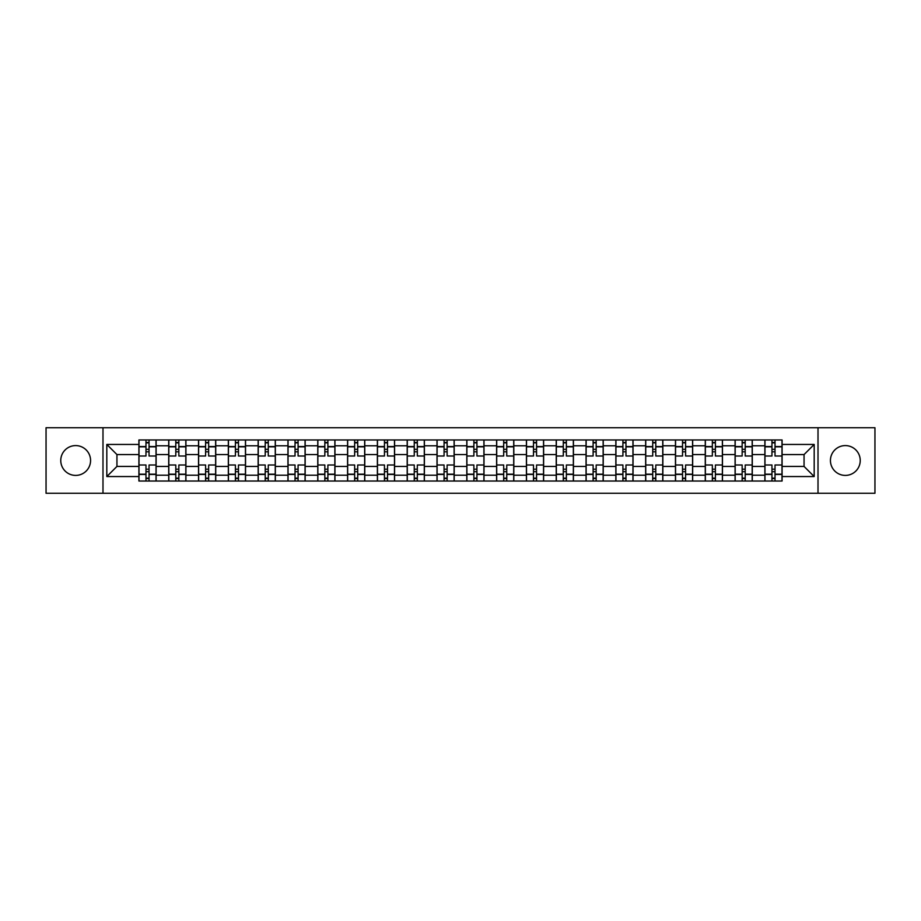 <?xml version="1.0" encoding="UTF-8"?>
<svg xmlns="http://www.w3.org/2000/svg" width="921" height="921" viewBox="0 0 921 921"><rect width="100%" height="100%" fill="white"/><g stroke="black" fill="none" stroke-linecap="round" stroke-linejoin="round"><path stroke-width="1.38" d="M845.328 445.591A14.909 14.909 0 0 0 830.431 460.5A14.909 14.909 0 0 0 845.328 475.409A14.909 14.909 0 0 0 860.237 460.5A14.909 14.909 0 0 0 845.328 445.591M75.672 445.591A14.909 14.909 0 0 0 60.763 460.5A14.909 14.909 0 0 0 75.672 475.409A14.909 14.909 0 0 0 90.569 460.5A14.909 14.909 0 0 0 75.672 445.591M818.009 493.265L874.95 493.265L874.95 427.735L46.05 427.735L46.05 493.265L818.009 493.265L818.009 427.735M168.727 481.038L168.727 445.787L156.109 445.787L156.109 481.038M156.109 445.787L156.109 439.962M168.727 445.787L168.727 439.962M185.915 439.962L185.915 481.038M198.533 481.038L198.533 439.962M215.733 439.962L215.733 481.038M228.339 481.038L228.339 439.962M245.539 439.962L245.539 481.038M258.145 481.038L258.145 439.962M275.344 439.962L275.344 481.038M287.951 481.038L287.951 439.962M305.15 439.962L305.15 481.038M317.768 481.038L317.768 439.962M334.956 439.962L334.956 481.038M347.574 481.038L347.574 439.962M364.774 439.962L364.774 481.038M377.38 481.038L377.38 439.962M394.579 439.962L394.579 481.038M407.186 481.038L407.186 439.962M424.385 439.962L424.385 481.038M437.003 481.038L437.003 439.962M454.191 439.962L454.191 481.038M466.809 481.038L466.809 439.962M483.997 439.962L483.997 481.038M496.615 481.038L496.615 439.962M513.814 439.962L513.814 481.038M526.421 481.038L526.421 439.962M543.62 439.962L543.62 481.038M556.226 481.038L556.226 439.962M573.426 439.962L573.426 481.038M586.044 481.038L586.044 439.962M603.232 439.962L603.232 481.038M615.85 481.038L615.85 439.962M633.049 439.962L633.049 481.038M645.656 481.038L645.656 439.962M662.855 439.962L662.855 481.038M675.461 481.038L675.461 439.962M692.661 439.962L692.661 481.038M705.267 481.038L705.267 439.962M722.467 439.962L722.467 481.038M735.085 481.038L735.085 439.962M752.273 439.962L752.273 481.038M764.891 481.038L764.891 439.962M764.891 466.429L752.273 466.429M735.085 466.429L722.467 466.429M705.267 466.429L692.661 466.429M675.461 466.429L662.855 466.429M645.656 466.429L633.049 466.429M615.85 466.429L603.232 466.429M586.044 466.429L573.426 466.429M556.226 466.429L543.62 466.429M526.421 466.429L513.814 466.429M496.615 466.429L483.997 466.429M466.809 466.429L454.191 466.429M437.003 466.429L424.385 466.429M407.186 466.429L394.579 466.429M377.38 466.429L364.774 466.429M347.574 466.429L334.956 466.429M317.768 466.429L305.15 466.429M287.951 466.429L275.344 466.429M258.145 466.429L245.539 466.429M228.339 466.429L215.733 466.429M198.533 466.429L185.915 466.429M168.727 466.429L156.109 466.429M764.891 454.571L752.273 454.571M735.085 454.571L722.467 454.571M705.267 454.571L692.661 454.571M675.461 454.571L662.855 454.571M645.656 454.571L633.049 454.571M615.85 454.571L603.232 454.571M586.044 454.571L573.426 454.571M556.226 454.571L543.62 454.571M526.421 454.571L513.814 454.571M496.615 454.571L483.997 454.571M466.809 454.571L454.191 454.571M437.003 454.571L424.385 454.571M407.186 454.571L394.579 454.571M377.38 454.571L364.774 454.571M347.574 454.571L334.956 454.571M317.768 454.571L305.15 454.571M287.951 454.571L275.344 454.571M258.145 454.571L245.539 454.571M228.339 454.571L215.733 454.571M198.533 454.571L185.915 454.571M168.727 454.571L156.109 454.571M116.944 466.429L138.91 466.429L138.91 454.571L116.944 454.571L116.944 466.429L106.813 476.548L106.813 444.452L138.91 444.452L138.91 454.571M782.09 454.571L782.09 466.429L804.056 466.429L804.056 454.571L782.09 454.571L782.09 439.962L138.91 439.962L138.91 444.452M782.09 444.452L814.187 444.452L814.187 476.548L782.09 476.548L782.09 466.429M138.91 466.429L138.91 481.038L782.09 481.038L782.09 476.548M138.91 476.548L106.813 476.548M102.991 493.265L102.991 427.735M149.041 478.172L145.978 478.172M145.978 442.828L149.041 442.828M178.847 478.172L175.796 478.172M175.796 442.828L178.847 442.828M208.653 478.172L205.602 478.172M205.602 442.828L208.653 442.828M238.47 478.172L235.408 478.172M235.408 442.828L238.47 442.828M268.276 478.172L265.213 478.172M265.213 442.828L268.276 442.828M298.082 478.172L295.031 478.172M295.031 442.828L298.082 442.828M327.888 478.172L324.837 478.172M324.837 442.828L327.888 442.828M357.705 478.172L354.643 478.172M354.643 442.828L357.705 442.828M387.511 478.172L384.448 478.172M384.448 442.828L387.511 442.828M417.317 478.172L414.254 478.172M414.254 442.828L417.317 442.828M447.122 478.172L444.072 478.172M444.072 442.828L447.122 442.828M476.928 478.172L473.878 478.172M473.878 442.828L476.928 442.828M506.746 478.172L503.683 478.172M503.683 442.828L506.746 442.828M536.552 478.172L533.489 478.172M533.489 442.828L536.552 442.828M566.357 478.172L563.295 478.172M563.295 442.828L566.357 442.828M596.163 478.172L593.112 478.172M593.112 442.828L596.163 442.828M625.969 478.172L622.918 478.172M622.918 442.828L625.969 442.828M655.787 478.172L652.724 478.172M652.724 442.828L655.787 442.828M685.592 478.172L682.53 478.172M682.53 442.828L685.592 442.828M715.398 478.172L712.347 478.172M712.347 442.828L715.398 442.828M745.204 478.172L742.153 478.172M742.153 442.828L745.204 442.828M775.022 478.172L771.959 478.172M771.959 442.828L775.022 442.828M106.813 444.452L116.944 454.571M804.056 466.429L814.187 476.548M804.056 454.571L814.187 444.452M156.017 481.038L156.017 456.01L149.041 456.01L149.041 439.962M145.978 439.962L145.978 456.01L139.013 456.01L139.013 439.962M156.017 456.01L156.017 439.962M139.013 481.038L139.013 464.99L145.978 464.99L145.978 481.038M149.041 481.038L149.041 464.99L156.017 464.99M145.978 451.808L149.041 451.808M139.013 464.99L139.013 456.01M149.041 469.192L145.978 469.192M149.041 478.552L145.978 478.552M145.978 471.679L149.041 471.679M149.041 449.321L145.978 449.321M145.978 442.448L149.041 442.448M185.823 481.038L185.823 456.01L178.847 456.01L178.847 439.962M175.796 439.962L175.796 456.01L168.819 456.01L168.819 439.962M185.823 456.01L185.823 439.962M168.819 481.038L168.819 464.99L175.796 464.99L175.796 481.038M178.847 481.038L178.847 464.99L185.823 464.99M175.796 451.808L178.847 451.808M168.819 464.99L168.819 456.01M178.847 469.192L175.796 469.192M178.847 478.552L175.796 478.552M175.796 471.679L178.847 471.679M178.847 449.321L175.796 449.321M175.796 442.448L178.847 442.448M215.629 481.038L215.629 456.01L208.653 456.01L208.653 439.962M205.602 439.962L205.602 456.01L198.625 456.01L198.625 439.962M215.629 456.01L215.629 439.962M198.625 481.038L198.625 464.99L205.602 464.99L205.602 481.038M208.653 481.038L208.653 464.99L215.629 464.99M205.602 451.808L208.653 451.808M198.625 464.99L198.625 456.01M208.653 469.192L205.602 469.192M208.653 478.552L205.602 478.552M205.602 471.679L208.653 471.679M208.653 449.321L205.602 449.321M205.602 442.448L208.653 442.448M245.447 481.038L245.447 456.01L238.47 456.01L238.47 439.962M235.408 439.962L235.408 456.01L228.431 456.01L228.431 439.962M245.447 456.01L245.447 439.962M228.431 481.038L228.431 464.99L235.408 464.99L235.408 481.038M238.47 481.038L238.47 464.99L245.447 464.99M235.408 451.808L238.47 451.808M228.431 464.99L228.431 456.01M238.47 469.192L235.408 469.192M238.47 478.552L235.408 478.552M235.408 471.679L238.47 471.679M238.47 449.321L235.408 449.321M235.408 442.448L238.47 442.448M275.252 481.038L275.252 456.01L268.276 456.01L268.276 439.962M265.213 439.962L265.213 456.01L258.248 456.01L258.248 439.962M275.252 456.01L275.252 439.962M258.248 481.038L258.248 464.99L265.213 464.99L265.213 481.038M268.276 481.038L268.276 464.99L275.252 464.99M265.213 451.808L268.276 451.808M258.248 464.99L258.248 456.01M268.276 469.192L265.213 469.192M268.276 478.552L265.213 478.552M265.213 471.679L268.276 471.679M268.276 449.321L265.213 449.321M265.213 442.448L268.276 442.448M305.058 481.038L305.058 456.01L298.082 456.01L298.082 439.962M295.031 439.962L295.031 456.01L288.054 456.01L288.054 439.962M305.058 456.01L305.058 439.962M288.054 481.038L288.054 464.99L295.031 464.99L295.031 481.038M298.082 481.038L298.082 464.99L305.058 464.99M295.031 451.808L298.082 451.808M288.054 464.99L288.054 456.01M298.082 469.192L295.031 469.192M298.082 478.552L295.031 478.552M295.031 471.679L298.082 471.679M298.082 449.321L295.031 449.321M295.031 442.448L298.082 442.448M334.864 481.038L334.864 456.01L327.888 456.01L327.888 439.962M324.837 439.962L324.837 456.01L317.86 456.01L317.86 439.962M334.864 456.01L334.864 439.962M317.86 481.038L317.86 464.99L324.837 464.99L324.837 481.038M327.888 481.038L327.888 464.99L334.864 464.99M324.837 451.808L327.888 451.808M317.86 464.99L317.86 456.01M327.888 469.192L324.837 469.192M327.888 478.552L324.837 478.552M324.837 471.679L327.888 471.679M327.888 449.321L324.837 449.321M324.837 442.448L327.888 442.448M364.67 481.038L364.67 456.01L357.705 456.01L357.705 439.962M354.643 439.962L354.643 456.01L347.666 456.01L347.666 439.962M364.67 456.01L364.67 439.962M347.666 481.038L347.666 464.99L354.643 464.99L354.643 481.038M357.705 481.038L357.705 464.99L364.67 464.99M354.643 451.808L357.705 451.808M347.666 464.99L347.666 456.01M357.705 469.192L354.643 469.192M357.705 478.552L354.643 478.552M354.643 471.679L357.705 471.679M357.705 449.321L354.643 449.321M354.643 442.448L357.705 442.448M394.487 481.038L394.487 456.01L387.511 456.01L387.511 439.962M384.448 439.962L384.448 456.01L377.472 456.01L377.472 439.962M394.487 456.01L394.487 439.962M377.472 481.038L377.472 464.99L384.448 464.99L384.448 481.038M387.511 481.038L387.511 464.99L394.487 464.99M384.448 451.808L387.511 451.808M377.472 464.99L377.472 456.01M387.511 469.192L384.448 469.192M387.511 478.552L384.448 478.552M384.448 471.679L387.511 471.679M387.511 449.321L384.448 449.321M384.448 442.448L387.511 442.448M424.293 481.038L424.293 456.01L417.317 456.01L417.317 439.962M414.254 439.962L414.254 456.01L407.289 456.01L407.289 439.962M424.293 456.01L424.293 439.962M407.289 481.038L407.289 464.99L414.254 464.99L414.254 481.038M417.317 481.038L417.317 464.99L424.293 464.99M414.254 451.808L417.317 451.808M407.289 464.99L407.289 456.01M417.317 469.192L414.254 469.192M417.317 478.552L414.254 478.552M414.254 471.679L417.317 471.679M417.317 449.321L414.254 449.321M414.254 442.448L417.317 442.448M454.099 481.038L454.099 456.01L447.122 456.01L447.122 439.962M444.072 439.962L444.072 456.01L437.095 456.01L437.095 439.962M454.099 456.01L454.099 439.962M437.095 481.038L437.095 464.99L444.072 464.99L444.072 481.038M447.122 481.038L447.122 464.99L454.099 464.99M444.072 451.808L447.122 451.808M437.095 464.99L437.095 456.01M447.122 469.192L444.072 469.192M447.122 478.552L444.072 478.552M444.072 471.679L447.122 471.679M447.122 449.321L444.072 449.321M444.072 442.448L447.122 442.448M483.905 481.038L483.905 456.01L476.928 456.01L476.928 439.962M473.878 439.962L473.878 456.01L466.901 456.01L466.901 439.962M483.905 456.01L483.905 439.962M466.901 481.038L466.901 464.99L473.878 464.99L473.878 481.038M476.928 481.038L476.928 464.99L483.905 464.99M473.878 451.808L476.928 451.808M466.901 464.99L466.901 456.01M476.928 469.192L473.878 469.192M476.928 478.552L473.878 478.552M473.878 471.679L476.928 471.679M476.928 449.321L473.878 449.321M473.878 442.448L476.928 442.448M513.711 481.038L513.711 456.01L506.746 456.01L506.746 439.962M503.683 439.962L503.683 456.01L496.707 456.01L496.707 439.962M513.711 456.01L513.711 439.962M496.707 481.038L496.707 464.99L503.683 464.99L503.683 481.038M506.746 481.038L506.746 464.99L513.711 464.99M503.683 451.808L506.746 451.808M496.707 464.99L496.707 456.01M506.746 469.192L503.683 469.192M506.746 478.552L503.683 478.552M503.683 471.679L506.746 471.679M506.746 449.321L503.683 449.321M503.683 442.448L506.746 442.448M543.528 481.038L543.528 456.01L536.552 456.01L536.552 439.962M533.489 439.962L533.489 456.01L526.513 456.01L526.513 439.962M543.528 456.01L543.528 439.962M526.513 481.038L526.513 464.99L533.489 464.99L533.489 481.038M536.552 481.038L536.552 464.99L543.528 464.99M533.489 451.808L536.552 451.808M526.513 464.99L526.513 456.01M536.552 469.192L533.489 469.192M536.552 478.552L533.489 478.552M533.489 471.679L536.552 471.679M536.552 449.321L533.489 449.321M533.489 442.448L536.552 442.448M573.334 481.038L573.334 456.01L566.357 456.01L566.357 439.962M563.295 439.962L563.295 456.01L556.33 456.01L556.33 439.962M573.334 456.01L573.334 439.962M556.33 481.038L556.33 464.99L563.295 464.99L563.295 481.038M566.357 481.038L566.357 464.99L573.334 464.99M563.295 451.808L566.357 451.808M556.33 464.99L556.33 456.01M566.357 469.192L563.295 469.192M566.357 478.552L563.295 478.552M563.295 471.679L566.357 471.679M566.357 449.321L563.295 449.321M563.295 442.448L566.357 442.448M603.14 481.038L603.14 456.01L596.163 456.01L596.163 439.962M593.112 439.962L593.112 456.01L586.136 456.01L586.136 439.962M603.14 456.01L603.14 439.962M586.136 481.038L586.136 464.99L593.112 464.99L593.112 481.038M596.163 481.038L596.163 464.99L603.14 464.99M593.112 451.808L596.163 451.808M586.136 464.99L586.136 456.01M596.163 469.192L593.112 469.192M596.163 478.552L593.112 478.552M593.112 471.679L596.163 471.679M596.163 449.321L593.112 449.321M593.112 442.448L596.163 442.448M632.946 481.038L632.946 456.01L625.969 456.01L625.969 439.962M622.918 439.962L622.918 456.01L615.942 456.01L615.942 439.962M632.946 456.01L632.946 439.962M615.942 481.038L615.942 464.99L622.918 464.99L622.918 481.038M625.969 481.038L625.969 464.99L632.946 464.99M622.918 451.808L625.969 451.808M615.942 464.99L615.942 456.01M625.969 469.192L622.918 469.192M625.969 478.552L622.918 478.552M622.918 471.679L625.969 471.679M625.969 449.321L622.918 449.321M622.918 442.448L625.969 442.448M662.752 481.038L662.752 456.01L655.787 456.01L655.787 439.962M652.724 439.962L652.724 456.01L645.748 456.01L645.748 439.962M662.752 456.01L662.752 439.962M645.748 481.038L645.748 464.99L652.724 464.99L652.724 481.038M655.787 481.038L655.787 464.99L662.752 464.99M652.724 451.808L655.787 451.808M645.748 464.99L645.748 456.01M655.787 469.192L652.724 469.192M655.787 478.552L652.724 478.552M652.724 471.679L655.787 471.679M655.787 449.321L652.724 449.321M652.724 442.448L655.787 442.448M692.569 481.038L692.569 456.01L685.592 456.01L685.592 439.962M682.53 439.962L682.53 456.01L675.553 456.01L675.553 439.962M692.569 456.01L692.569 439.962M675.553 481.038L675.553 464.99L682.53 464.99L682.53 481.038M685.592 481.038L685.592 464.99L692.569 464.99M682.53 451.808L685.592 451.808M675.553 464.99L675.553 456.01M685.592 469.192L682.53 469.192M685.592 478.552L682.53 478.552M682.53 471.679L685.592 471.679M685.592 449.321L682.53 449.321M682.53 442.448L685.592 442.448M722.375 481.038L722.375 456.01L715.398 456.01L715.398 439.962M712.347 439.962L712.347 456.01L705.371 456.01L705.371 439.962M722.375 456.01L722.375 439.962M705.371 481.038L705.371 464.99L712.347 464.99L712.347 481.038M715.398 481.038L715.398 464.99L722.375 464.99M712.347 451.808L715.398 451.808M705.371 464.99L705.371 456.01M715.398 469.192L712.347 469.192M715.398 478.552L712.347 478.552M712.347 471.679L715.398 471.679M715.398 449.321L712.347 449.321M712.347 442.448L715.398 442.448M752.181 481.038L752.181 456.01L745.204 456.01L745.204 439.962M742.153 439.962L742.153 456.01L735.177 456.01L735.177 439.962M752.181 456.01L752.181 439.962M735.177 481.038L735.177 464.99L742.153 464.99L742.153 481.038M745.204 481.038L745.204 464.99L752.181 464.99M742.153 451.808L745.204 451.808M735.177 464.99L735.177 456.01M745.204 469.192L742.153 469.192M745.204 478.552L742.153 478.552M742.153 471.679L745.204 471.679M745.204 449.321L742.153 449.321M742.153 442.448L745.204 442.448M781.987 481.038L781.987 456.01L775.022 456.01L775.022 439.962M771.959 439.962L771.959 456.01L764.983 456.01L764.983 439.962M781.987 456.01L781.987 439.962M764.983 481.038L764.983 464.99L771.959 464.99L771.959 481.038M775.022 481.038L775.022 464.99L781.987 464.99M771.959 451.808L775.022 451.808M764.983 464.99L764.983 456.01M775.022 469.192L771.959 469.192M775.022 478.552L771.959 478.552M771.959 471.679L775.022 471.679M775.022 449.321L771.959 449.321M771.959 442.448L775.022 442.448M735.085 445.787L722.467 445.787M705.267 445.787L692.661 445.787M675.461 445.787L662.855 445.787M645.656 445.787L633.049 445.787M615.85 445.787L603.232 445.787M586.044 445.787L573.426 445.787M556.226 445.787L543.62 445.787M526.421 445.787L513.814 445.787M496.615 445.787L483.997 445.787M466.809 445.787L454.191 445.787M437.003 445.787L424.385 445.787M407.186 445.787L394.579 445.787M377.38 445.787L364.774 445.787M347.574 445.787L334.956 445.787M317.768 445.787L305.15 445.787M287.951 445.787L275.344 445.787M258.145 445.787L245.539 445.787M228.339 445.787L215.733 445.787M198.533 445.787L185.915 445.787M764.891 445.787L752.273 445.787M735.085 475.213L722.467 475.213M705.267 475.213L692.661 475.213M675.461 475.213L662.855 475.213M645.656 475.213L633.049 475.213M615.85 475.213L603.232 475.213M586.044 475.213L573.426 475.213M556.226 475.213L543.62 475.213M526.421 475.213L513.814 475.213M496.615 475.213L483.997 475.213M466.809 475.213L454.191 475.213M437.003 475.213L424.385 475.213M407.186 475.213L394.579 475.213M377.38 475.213L364.774 475.213M347.574 475.213L334.956 475.213M317.768 475.213L305.15 475.213M287.951 475.213L275.344 475.213M258.145 475.213L245.539 475.213M228.339 475.213L215.733 475.213M198.533 475.213L185.915 475.213M168.727 475.213L156.109 475.213M764.891 475.213L752.273 475.213M156.017 446.547L149.041 446.547M145.978 446.547L139.013 446.547M145.978 446.812L139.013 446.812M145.978 474.188L139.013 474.188M145.978 474.453L139.013 474.453M156.017 474.453L149.041 474.453M156.017 446.812L149.041 446.812M156.017 474.188L149.041 474.188M185.823 446.547L178.847 446.547M175.796 446.547L168.819 446.547M175.796 446.812L168.819 446.812M175.796 474.188L168.819 474.188M175.796 474.453L168.819 474.453M185.823 474.453L178.847 474.453M185.823 446.812L178.847 446.812M185.823 474.188L178.847 474.188M215.629 446.547L208.653 446.547M205.602 446.547L198.625 446.547M205.602 446.812L198.625 446.812M205.602 474.188L198.625 474.188M205.602 474.453L198.625 474.453M215.629 474.453L208.653 474.453M215.629 446.812L208.653 446.812M215.629 474.188L208.653 474.188M245.447 446.547L238.47 446.547M235.408 446.547L228.431 446.547M235.408 446.812L228.431 446.812M235.408 474.188L228.431 474.188M235.408 474.453L228.431 474.453M245.447 474.453L238.47 474.453M245.447 446.812L238.47 446.812M245.447 474.188L238.47 474.188M275.252 446.547L268.276 446.547M265.213 446.547L258.248 446.547M265.213 446.812L258.248 446.812M265.213 474.188L258.248 474.188M265.213 474.453L258.248 474.453M275.252 474.453L268.276 474.453M275.252 446.812L268.276 446.812M275.252 474.188L268.276 474.188M305.058 446.547L298.082 446.547M295.031 446.547L288.054 446.547M295.031 446.812L288.054 446.812M295.031 474.188L288.054 474.188M295.031 474.453L288.054 474.453M305.058 474.453L298.082 474.453M305.058 446.812L298.082 446.812M305.058 474.188L298.082 474.188M334.864 446.547L327.888 446.547M324.837 446.547L317.86 446.547M324.837 446.812L317.86 446.812M324.837 474.188L317.86 474.188M324.837 474.453L317.86 474.453M334.864 474.453L327.888 474.453M334.864 446.812L327.888 446.812M334.864 474.188L327.888 474.188M364.67 446.547L357.705 446.547M354.643 446.547L347.666 446.547M354.643 446.812L347.666 446.812M354.643 474.188L347.666 474.188M354.643 474.453L347.666 474.453M364.67 474.453L357.705 474.453M364.67 446.812L357.705 446.812M364.67 474.188L357.705 474.188M394.487 446.547L387.511 446.547M384.448 446.547L377.472 446.547M384.448 446.812L377.472 446.812M384.448 474.188L377.472 474.188M384.448 474.453L377.472 474.453M394.487 474.453L387.511 474.453M394.487 446.812L387.511 446.812M394.487 474.188L387.511 474.188M424.293 446.547L417.317 446.547M414.254 446.547L407.289 446.547M414.254 446.812L407.289 446.812M414.254 474.188L407.289 474.188M414.254 474.453L407.289 474.453M424.293 474.453L417.317 474.453M424.293 446.812L417.317 446.812M424.293 474.188L417.317 474.188M454.099 446.547L447.122 446.547M444.072 446.547L437.095 446.547M444.072 446.812L437.095 446.812M444.072 474.188L437.095 474.188M444.072 474.453L437.095 474.453M454.099 474.453L447.122 474.453M454.099 446.812L447.122 446.812M454.099 474.188L447.122 474.188M483.905 446.547L476.928 446.547M473.878 446.547L466.901 446.547M473.878 446.812L466.901 446.812M473.878 474.188L466.901 474.188M473.878 474.453L466.901 474.453M483.905 474.453L476.928 474.453M483.905 446.812L476.928 446.812M483.905 474.188L476.928 474.188M513.711 446.547L506.746 446.547M503.683 446.547L496.707 446.547M503.683 446.812L496.707 446.812M503.683 474.188L496.707 474.188M503.683 474.453L496.707 474.453M513.711 474.453L506.746 474.453M513.711 446.812L506.746 446.812M513.711 474.188L506.746 474.188M543.528 446.547L536.552 446.547M533.489 446.547L526.513 446.547M533.489 446.812L526.513 446.812M533.489 474.188L526.513 474.188M533.489 474.453L526.513 474.453M543.528 474.453L536.552 474.453M543.528 446.812L536.552 446.812M543.528 474.188L536.552 474.188M573.334 446.547L566.357 446.547M563.295 446.547L556.33 446.547M563.295 446.812L556.33 446.812M563.295 474.188L556.33 474.188M563.295 474.453L556.33 474.453M573.334 474.453L566.357 474.453M573.334 446.812L566.357 446.812M573.334 474.188L566.357 474.188M603.14 446.547L596.163 446.547M593.112 446.547L586.136 446.547M593.112 446.812L586.136 446.812M593.112 474.188L586.136 474.188M593.112 474.453L586.136 474.453M603.14 474.453L596.163 474.453M603.14 446.812L596.163 446.812M603.14 474.188L596.163 474.188M632.946 446.547L625.969 446.547M622.918 446.547L615.942 446.547M622.918 446.812L615.942 446.812M622.918 474.188L615.942 474.188M622.918 474.453L615.942 474.453M632.946 474.453L625.969 474.453M632.946 446.812L625.969 446.812M632.946 474.188L625.969 474.188M662.752 446.547L655.787 446.547M652.724 446.547L645.748 446.547M652.724 446.812L645.748 446.812M652.724 474.188L645.748 474.188M652.724 474.453L645.748 474.453M662.752 474.453L655.787 474.453M662.752 446.812L655.787 446.812M662.752 474.188L655.787 474.188M692.569 446.547L685.592 446.547M682.53 446.547L675.553 446.547M682.53 446.812L675.553 446.812M682.53 474.188L675.553 474.188M682.53 474.453L675.553 474.453M692.569 474.453L685.592 474.453M692.569 446.812L685.592 446.812M692.569 474.188L685.592 474.188M722.375 446.547L715.398 446.547M712.347 446.547L705.371 446.547M712.347 446.812L705.371 446.812M712.347 474.188L705.371 474.188M712.347 474.453L705.371 474.453M722.375 474.453L715.398 474.453M722.375 446.812L715.398 446.812M722.375 474.188L715.398 474.188M752.181 446.547L745.204 446.547M742.153 446.547L735.177 446.547M742.153 446.812L735.177 446.812M742.153 474.188L735.177 474.188M742.153 474.453L735.177 474.453M752.181 474.453L745.204 474.453M752.181 446.812L745.204 446.812M752.181 474.188L745.204 474.188M781.987 446.547L775.022 446.547M771.959 446.547L764.983 446.547M771.959 446.812L764.983 446.812M771.959 474.188L764.983 474.188M771.959 474.453L764.983 474.453M781.987 474.453L775.022 474.453M781.987 446.812L775.022 446.812M781.987 474.188L775.022 474.188"/></g></svg>
